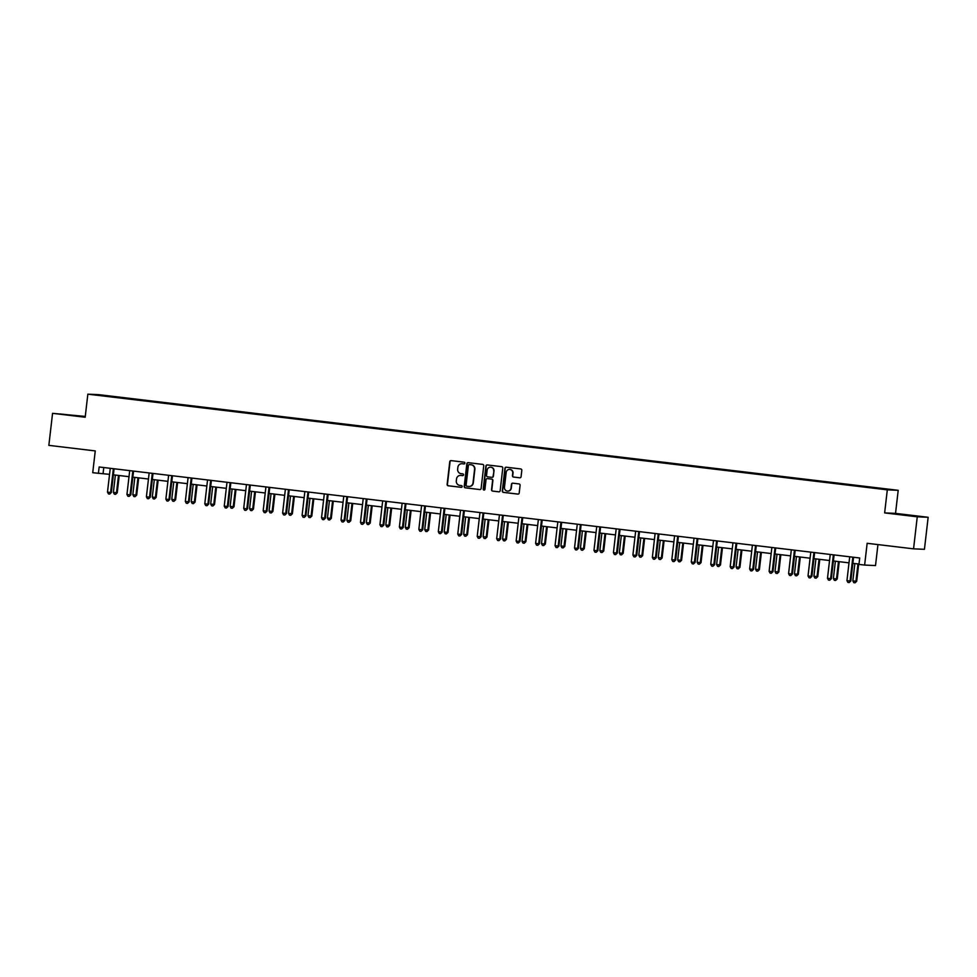<?xml version="1.0" encoding="UTF-8"?>
<svg xmlns="http://www.w3.org/2000/svg" width="977" height="977" viewBox="0 0 977 977"><rect width="100%" height="100%" fill="white"/><g stroke="black" fill="none" stroke-linecap="round" stroke-linejoin="round"><path stroke-width="1.47" d="M464.893 463.159A0.892 0.867 -87.5 0 0 464.136 462.17L451.13 460.619A1.27 1.233 -87.5 0 0 449.762 461.73L447.136 484.372A1.27 1.233 -87.5 0 0 448.223 485.777L461.229 487.328A0.892 0.867 -87.5 0 0 462.182 486.558A0.892 0.867 -87.5 0 0 461.437 485.569L459.752 485.374A4.055 3.945 -87.5 0 1 456.296 480.879L456.515 478.986A4.055 3.945 -87.5 0 1 460.9 475.433L462.585 475.628A0.892 0.867 -87.5 0 0 463.538 474.859A0.892 0.867 -87.5 0 0 462.78 473.869L461.107 473.674A4.055 3.945 -87.5 0 1 457.651 469.18L457.871 467.287A4.055 3.945 -87.5 0 1 462.255 463.733L463.941 463.928A0.892 0.867 -87.5 0 0 464.893 463.159M85.268 416.422L52.563 413.332L48.85 445.365L95.257 450.922L92.73 472.709L109.546 474.358M928.15 517.285L895.53 513.377L884.637 512.901L917.256 516.809L928.15 517.285L924.437 549.318L913.556 548.842L867.149 543.297L864.633 565.072L875.514 565.561L877.944 544.58M917.256 516.809L913.556 548.842M519.715 477.814A1.27 1.233 -87.5 0 0 521.083 476.703L521.816 470.352A1.27 1.233 -87.5 0 0 520.741 468.948L506.294 467.214A1.27 1.233 -87.5 0 0 504.926 468.325L502.3 490.967A1.27 1.233 -87.5 0 0 503.375 492.371L517.822 494.106A1.27 1.233 -87.5 0 0 519.202 492.994L520.082 485.325A1.27 1.233 -87.5 0 0 519.007 483.92L512.827 483.175A1.27 1.233 -87.5 0 0 511.447 484.287L511.008 488.097A3.383 3.297 -87.5 0 1 507.588 491.089A3.383 3.297 -87.5 0 1 504.462 487.303L506.184 472.404A3.383 3.297 -87.5 0 1 509.615 469.412A3.383 3.297 -87.5 0 1 512.742 473.186L512.449 475.665A1.27 1.233 -87.5 0 0 513.523 477.069L519.898 477.826M864.633 565.072L858.954 564.401L859.699 557.989L99.153 466.982L98.408 473.381M884.637 512.901L887.311 489.843L87.845 394.171L98.738 394.647L898.205 490.32L887.311 489.843M52.563 413.332L85.182 417.228L87.845 394.171M483.737 465.797A1.27 1.233 -87.5 0 0 482.662 464.393L468.215 462.658A1.27 1.233 -87.5 0 0 466.847 463.77L464.222 486.412A1.27 1.233 -87.5 0 0 465.296 487.816L479.744 489.55A1.27 1.233 -87.5 0 0 481.124 488.439L483.737 465.797M487.254 464.942L501.702 466.664A1.27 1.233 -87.5 0 1 502.776 468.068L500.163 490.71A1.27 1.233 -87.5 0 1 498.783 491.822L492.603 491.089A1.27 1.233 -87.5 0 1 491.529 489.685L492.591 480.501A1.27 1.233 -87.5 0 0 491.504 479.096L487.413 478.608A1.27 1.233 -87.5 0 0 486.033 479.719L484.934 489.269A0.892 0.867 -87.5 0 1 484.03 490.063A0.892 0.867 -87.5 0 1 483.212 489.074L485.887 466.053A1.27 1.233 -87.5 0 1 487.254 464.942M885.626 489.404L95.77 394.879L885.626 489.404M895.53 513.377L898.205 490.32M113.393 474.822L129.001 476.691M132.848 477.155L148.467 479.023M152.314 479.475L167.922 481.343M171.769 481.808L187.389 483.676M191.236 484.14L206.843 486.009M210.69 486.473L226.298 488.341M230.157 488.793L245.764 490.662M249.611 491.126L265.219 492.994M269.066 493.458L284.686 495.327M288.533 495.779L304.14 497.647M307.987 498.111L323.607 499.98M327.454 500.444L343.061 502.312M346.908 502.764L362.516 504.633M366.363 505.097L381.983 506.965M385.83 507.429L401.437 509.298M405.284 509.75L420.904 511.618M424.751 512.082L440.358 513.951M444.205 514.415L459.813 516.283M463.66 516.735L479.28 518.604M483.127 519.068L498.734 520.936M502.581 521.4L518.201 523.269M522.048 523.721L537.655 525.589M541.502 526.053L557.11 527.922M560.969 528.386L576.577 530.255M580.423 530.719L596.031 532.587M599.878 533.039L615.498 534.908M619.345 535.372L634.952 537.24M638.799 537.704L654.419 539.573M658.266 540.025L673.874 541.893M677.72 542.357L693.328 544.226M697.175 544.69L712.795 546.558M716.642 547.01L732.249 548.879M736.096 549.343L751.716 551.211M755.563 551.675L771.171 553.544M775.017 553.996L790.625 555.864M794.484 556.328L810.092 558.197M813.939 558.661L829.546 560.529M833.393 560.981L849.013 562.85M852.86 563.314L858.991 564.047M103.77 467.531L103.073 473.589M85.243 416.678L59.915 413.918L85.219 416.861M896.715 513.817L917.721 516.564M464.124 463.941L462.548 463.745A4.055 3.945 -87.5 0 0 462.109 463.721M461.193 475.445L460.9 475.433A4.055 3.945 -87.5 0 1 461.193 475.445L462.78 475.628M451.191 460.619A1.27 1.233 -87.5 0 0 450.055 461.742L447.429 484.384A1.27 1.233 -87.5 0 0 448.516 485.789L461.425 487.328M468.276 462.671A1.27 1.233 -87.5 0 0 467.14 463.782L464.515 486.424A1.27 1.233 -87.5 0 0 465.589 487.828L479.744 489.55M469.351 464.588A0.892 0.867 -87.5 0 0 468.398 465.357L466.09 485.239A0.892 0.867 -87.5 0 0 466.847 486.216L468.63 486.436A4.055 3.945 -87.5 0 0 473.015 482.87L474.578 469.29A4.055 3.945 -87.5 0 0 471.134 464.796L469.644 464.6A0.892 0.867 -87.5 0 0 469.522 464.588M469.058 486.461A4.055 3.945 -87.5 0 0 473.308 482.882L473.015 482.87M469.644 464.6L471.427 464.808A4.055 3.945 -87.5 0 1 474.871 469.302L473.308 482.882M499.015 491.834L492.603 491.089M487.523 478.608A1.27 1.233 -87.5 0 1 487.706 478.62L491.81 479.109A1.27 1.233 -87.5 0 1 492.884 480.513L491.822 489.697A1.27 1.233 -87.5 0 0 492.897 491.101M487.315 464.942A1.27 1.233 -87.5 0 0 486.18 466.066L483.517 489.086A0.892 0.867 -87.5 0 0 484.189 490.051M493.69 470.975A3.383 3.297 -87.5 0 0 490.564 467.189A3.383 3.297 -87.5 0 0 487.144 470.181L486.534 475.433A1.27 1.233 -87.5 0 0 487.608 476.837L491.712 477.338A1.27 1.233 -87.5 0 0 493.08 476.226L493.983 470.987A3.383 3.297 -87.5 0 0 490.71 467.201M491.895 477.338L492.005 477.35A1.27 1.233 -87.5 0 0 493.373 476.239L493.08 476.226M493.983 470.987L493.373 476.239M509.762 469.424A3.383 3.297 -87.5 0 1 513.035 473.198L512.742 475.689A1.27 1.233 -87.5 0 0 513.829 477.094L519.947 477.814M507.735 491.089A3.383 3.297 -87.5 0 0 511.313 488.109L511.008 488.097M512.888 483.188A1.27 1.233 -87.5 0 0 511.753 484.299L511.313 488.109M506.355 467.226A1.27 1.233 -87.5 0 0 505.219 468.337L502.593 490.979A1.27 1.233 -87.5 0 0 503.668 492.384L518.054 494.106M115.384 475.066L113.381 492.396L116.495 492.762L117.228 492.799L119.231 475.518M117.228 492.799L115.591 494.325L116.495 492.762L118.498 475.433M115.591 494.325L114.346 494.179L113.381 492.396M113.833 468.728L113.454 468.716A1.295 1.258 -87.5 0 0 113.308 469.18L110.609 492.506L107.494 492.139L110.193 468.813A1.295 1.258 -87.5 0 0 110.157 468.325L110.145 468.288M114.175 468.777A1.295 1.258 -87.5 0 0 114.04 469.216L111.341 492.542L109.705 494.069L108.459 493.922L107.494 492.139M111.341 492.542L109.705 494.069M134.838 477.387L132.835 494.716L135.95 495.095L136.695 495.131L138.685 477.851M136.695 495.131L135.046 496.658L135.95 495.095L137.965 477.765M135.046 496.658L133.8 496.511L132.835 494.716M154.305 479.719L152.29 497.049L155.416 497.427L156.149 497.452L158.152 480.183M156.149 497.452L154.5 498.991L155.416 497.427L157.419 480.098M154.5 498.991L153.255 498.832L152.29 497.049M133.287 471.061L132.909 471.048A1.295 1.258 -87.5 0 0 132.762 471.512L130.063 494.838L126.949 494.46L129.648 471.146A1.295 1.258 -87.5 0 0 129.611 470.645L129.599 470.621M133.629 471.097A1.295 1.258 -87.5 0 0 133.507 471.549L130.808 494.863L129.159 496.401L127.914 496.255L126.949 494.46M130.808 494.863L129.159 496.401M152.388 473.344L152.375 473.369A1.295 1.258 -87.5 0 0 152.229 473.845L149.53 497.171L146.403 496.792L149.102 473.466A1.295 1.258 -87.5 0 0 149.078 472.978L149.066 472.953M153.096 473.43A1.295 1.258 -87.5 0 0 152.962 473.869L150.263 497.195L148.614 498.734L147.368 498.575L146.403 496.792M150.263 497.195L148.614 498.734M80.566 416.422L66.741 414.822M63.175 414.346L84.205 416.813M914.093 516.174L900.269 514.574M173.759 482.052L171.757 499.381L174.871 499.748L175.604 499.784L177.606 482.504M175.604 499.784L173.967 501.311L174.871 499.748L176.874 482.418M173.967 501.311L172.721 501.164L171.757 499.381M172.208 475.726L171.83 475.701A1.295 1.258 -87.5 0 0 171.683 476.165L168.984 499.491L165.87 499.125L168.569 475.799A1.295 1.258 -87.5 0 0 168.532 475.31L168.52 475.274M172.55 475.762A1.295 1.258 -87.5 0 0 172.416 476.202L169.717 499.528L168.081 501.054L166.835 500.908L165.87 499.125M169.717 499.528L168.081 501.054M193.214 484.372L191.211 501.702L194.338 502.08L195.07 502.117L197.073 484.836M195.07 502.117L193.422 503.643L194.338 502.08L196.34 484.751M193.422 503.643L192.176 503.497L191.211 501.702M187.987 477.631L187.987 477.606A1.295 1.258 -87.5 0 1 188.024 478.132L185.325 501.445L188.451 501.824L189.184 501.86L191.883 478.535A1.295 1.258 -87.5 0 1 192.017 478.095M191.309 478.009L191.284 478.034A1.295 1.258 -87.5 0 0 191.15 478.498L188.451 501.824L187.535 503.387L186.289 503.24L185.325 501.445M189.184 501.86L187.535 503.387M212.681 486.705L210.678 504.034L213.792 504.413L214.525 504.437L216.528 487.169M214.525 504.437L212.888 505.976L213.792 504.413L215.795 487.083M212.888 505.976L211.643 505.83L210.678 504.034M207.454 479.963L207.442 479.939A1.295 1.258 -87.5 0 1 207.49 480.452L204.791 503.778L207.906 504.156L208.638 504.181L211.337 480.855A1.295 1.258 -87.5 0 1 211.472 480.415M210.763 480.33L210.751 480.366A1.295 1.258 -87.5 0 0 210.605 480.831L207.906 504.156L207.002 505.72L205.756 505.561L204.791 503.778M208.638 504.181L207.002 505.72M232.135 489.037L230.132 506.367L233.247 506.733L233.991 506.77L235.982 489.489M233.991 506.77L232.343 508.296L233.247 506.733L235.262 489.404M232.343 508.296L231.097 508.15L230.132 506.367M226.908 482.296L226.908 482.259A1.295 1.258 -87.5 0 1 226.945 482.785L224.246 506.11L227.36 506.477L228.105 506.513L230.804 483.188A1.295 1.258 -87.5 0 1 230.926 482.748M230.218 482.662L230.206 482.687A1.295 1.258 -87.5 0 0 230.059 483.151L227.36 506.477L226.456 508.04L225.211 507.893L224.246 506.11M228.105 506.513L226.456 508.04M251.602 491.358L249.599 508.699L253.446 509.102L255.449 491.822M253.446 509.102L251.81 510.629L252.713 509.066L254.716 491.736M251.81 510.629L250.552 510.482L249.599 508.699M250.051 485.032L249.672 485.019A1.295 1.258 -87.5 0 0 249.526 485.484L246.827 508.809L243.7 508.431L246.399 485.117A1.295 1.258 -87.5 0 0 246.375 484.629L246.363 484.592M250.393 485.08A1.295 1.258 -87.5 0 0 250.259 485.52L247.56 508.846L245.923 510.373L244.665 510.226L243.7 508.431M247.56 508.846L245.923 510.373M271.056 493.69L269.054 511.02L272.168 511.398L272.913 511.423L274.903 494.154M272.913 511.423L271.264 512.962L272.168 511.398L274.171 494.069M271.264 512.962L270.018 512.815L269.054 511.02M269.139 487.315L269.127 487.352A1.295 1.258 -87.5 0 0 268.98 487.816L266.281 511.142L263.167 510.763L265.866 487.438A1.295 1.258 -87.5 0 0 265.829 486.949L265.817 486.925M269.847 487.401A1.295 1.258 -87.5 0 0 269.713 487.841L267.026 511.166L265.378 512.705L264.132 512.546L263.167 510.763M267.026 511.166L265.378 512.705M290.523 496.023L288.508 513.352L292.367 513.755L294.37 496.475M292.367 513.755L290.719 515.282L291.635 513.719L293.637 496.389M290.719 515.282L289.473 515.135L288.508 513.352M309.978 498.343L307.975 515.685L311.822 516.088L313.825 498.807M311.822 516.088L310.185 517.615L311.089 516.051L313.092 498.722M310.185 517.615L308.94 517.468L307.975 515.685M329.432 500.676L327.429 518.005L330.556 518.384L331.288 518.408L333.279 501.14M331.288 518.408L329.64 519.947L330.556 518.384L332.559 501.054M329.64 519.947L328.394 519.801L327.429 518.005M348.899 503.008L346.896 520.338L350.743 520.741L352.746 503.473M350.743 520.741L349.107 522.28L350.01 520.704L352.013 503.375M349.107 522.28L347.849 522.121L346.896 520.338M368.353 505.329L366.351 522.671L370.21 523.074L372.2 505.793M370.21 523.074L368.561 524.6L369.465 523.037L371.48 505.707M368.561 524.6L367.315 524.454L366.351 522.671M387.82 507.661L385.805 524.991L388.931 525.37L389.664 525.394L391.667 508.125M389.664 525.394L388.016 526.933L388.931 525.37L390.934 508.04M388.016 526.933L386.77 526.786L385.805 524.991M407.275 509.994L405.272 527.324L408.386 527.702L409.119 527.727L411.122 510.458M409.119 527.727L407.482 529.265L408.386 527.702L410.389 510.36M407.482 529.265L406.237 529.107L405.272 527.324M426.729 512.327L424.726 529.656L427.853 530.022L428.585 530.059L430.588 512.778M428.585 530.059L426.937 531.586L427.853 530.022L429.856 512.693M426.937 531.586L425.691 531.439L424.726 529.656M446.196 514.647L444.193 531.976L447.307 532.355L448.04 532.392L450.043 515.111M448.04 532.392L446.404 533.918L447.307 532.355L449.31 515.026M446.404 533.918L445.158 533.772L444.193 531.976M465.65 516.98L463.648 534.309L466.762 534.688L467.507 534.712L469.497 517.444M467.507 534.712L465.858 536.251L466.762 534.688L468.777 517.346M465.858 536.251L464.612 536.092L463.648 534.309M288.972 489.697L288.594 489.672A1.295 1.258 -87.5 0 0 288.447 490.149L285.748 513.462L282.622 513.096L285.321 489.77A1.295 1.258 -87.5 0 0 285.284 489.282L285.284 489.245M289.314 489.733A1.295 1.258 -87.5 0 0 289.18 490.173L286.481 513.499L284.832 515.026L283.586 514.879L282.622 513.096M286.481 513.499L284.832 515.026M308.427 492.017L308.048 492.005A1.295 1.258 -87.5 0 0 307.902 492.469L305.203 515.795L302.088 515.416L304.787 492.103A1.295 1.258 -87.5 0 0 304.751 491.614L304.739 491.578M308.769 492.066A1.295 1.258 -87.5 0 0 308.634 492.506L305.935 515.832L304.299 517.358L303.053 517.212L302.088 515.416M305.935 515.832L304.299 517.358M324.205 493.935L324.205 493.91A1.295 1.258 -87.5 0 1 324.242 494.423L321.543 517.749L324.657 518.128L325.402 518.152L328.101 494.838A1.295 1.258 -87.5 0 1 328.235 494.386M327.527 494.301L327.503 494.338A1.295 1.258 -87.5 0 0 327.356 494.802L324.657 518.128L323.753 519.691L322.508 519.532L321.543 517.749M325.402 518.152L323.753 519.691M343.672 496.267L343.66 496.243A1.295 1.258 -87.5 0 1 343.709 496.756L341.01 520.082L344.124 520.448L344.857 520.485L347.556 497.159A1.295 1.258 -87.5 0 1 347.69 496.719M346.982 496.634L346.969 496.658A1.295 1.258 -87.5 0 0 346.823 497.134L344.124 520.448L343.22 522.011L341.962 521.865L341.01 520.082M344.857 520.485L343.22 522.011M363.126 498.6L363.114 498.563A1.295 1.258 -87.5 0 1 363.163 499.088L360.464 522.402L363.578 522.78L364.323 522.817L367.022 499.491A1.295 1.258 -87.5 0 1 367.144 499.052M366.436 498.966L366.424 498.991A1.295 1.258 -87.5 0 0 366.277 499.455L363.578 522.78L362.675 524.344L361.429 524.197L360.464 522.402M364.323 522.817L362.675 524.344M382.581 500.92L382.581 500.896A1.295 1.258 -87.5 0 1 382.618 501.409L379.919 524.734L383.045 525.113L383.778 525.137L386.477 501.824A1.295 1.258 -87.5 0 1 386.611 501.372M385.903 501.286L385.891 501.323A1.295 1.258 -87.5 0 0 385.744 501.787L383.045 525.113L382.129 526.676L380.883 526.53L379.919 524.734M383.778 525.137L382.129 526.676M405.724 503.668L405.345 503.643A1.295 1.258 -87.5 0 0 405.199 504.12L402.5 527.433L399.385 527.067L402.084 503.741A1.295 1.258 -87.5 0 0 402.048 503.253L402.035 503.228M406.066 503.705A1.295 1.258 -87.5 0 0 405.931 504.144L403.232 527.47L401.596 528.997L400.35 528.85L399.385 527.067M403.232 527.47L401.596 528.997M425.19 505.988L424.8 505.976A1.295 1.258 -87.5 0 0 424.665 506.44L421.966 529.766L418.84 529.4L421.539 506.074A1.295 1.258 -87.5 0 0 421.502 505.585L421.502 505.549M425.532 506.037A1.295 1.258 -87.5 0 0 425.398 506.477L422.699 529.803L421.05 531.329L419.805 531.183L418.84 529.4M422.699 529.803L421.05 531.329M444.645 508.321L444.266 508.309A1.295 1.258 -87.5 0 0 444.12 508.773L441.421 532.099L438.307 531.72L441.006 508.394A1.295 1.258 -87.5 0 0 440.969 507.906L440.957 507.881M444.987 508.358A1.295 1.258 -87.5 0 0 444.853 508.809L442.154 532.123L440.517 533.662L439.271 533.515L438.307 531.72M442.154 532.123L440.517 533.662M460.423 510.238L460.423 510.214A1.295 1.258 -87.5 0 1 460.46 510.727L457.761 534.053L460.875 534.419L461.62 534.456L464.319 511.13A1.295 1.258 -87.5 0 1 464.441 510.69M464.099 510.653L463.721 510.629A1.295 1.258 -87.5 0 0 463.574 511.105L460.875 534.419L459.972 535.982L458.726 535.836L457.761 534.053M461.62 534.456L459.972 535.982M485.117 519.312L483.102 536.642L486.961 537.045L488.964 519.764M486.961 537.045L485.325 538.571L486.228 537.008L488.231 519.679M485.325 538.571L484.067 538.425L483.102 536.642M479.89 512.571L479.878 512.534A1.295 1.258 -87.5 0 1 479.915 513.059L477.216 536.385L480.342 536.752L481.075 536.788L483.774 513.462A1.295 1.258 -87.5 0 1 483.908 513.023M483.2 512.937L483.188 512.962A1.295 1.258 -87.5 0 0 483.041 513.426L480.342 536.752L479.426 538.315L478.18 538.168L477.216 536.385M481.075 536.788L479.426 538.315M504.572 521.633L502.569 538.962L505.683 539.341L506.416 539.377L508.419 522.097M506.416 539.377L504.779 540.904L505.683 539.341L507.686 522.011M504.779 540.904L503.534 540.757L502.569 538.962M502.654 515.27L502.642 515.294A1.295 1.258 -87.5 0 0 502.496 515.758L499.797 539.084L496.682 538.706L499.381 515.38A1.295 1.258 -87.5 0 0 499.345 514.891L499.332 514.867M503.363 515.343A1.295 1.258 -87.5 0 0 503.228 515.795L500.529 539.109L498.893 540.647L497.647 540.501L496.682 538.706M500.529 539.109L498.893 540.647M524.026 523.965L522.023 541.295L525.15 541.673L525.882 541.698L527.885 524.429M525.882 541.698L524.234 543.236L525.15 541.673L527.153 524.344M524.234 543.236L522.988 543.078L522.023 541.295M518.799 517.224L518.799 517.199A1.295 1.258 -87.5 0 1 518.836 517.712L516.137 541.038L519.263 541.417L519.996 541.441L522.695 518.115A1.295 1.258 -87.5 0 1 522.829 517.676M522.121 517.59L522.109 517.615A1.295 1.258 -87.5 0 0 521.962 518.091L519.263 541.417L518.347 542.98L517.102 542.821L516.137 541.038M519.996 541.441L518.347 542.98M543.493 526.298L541.49 543.627L544.604 543.994L545.337 544.03L547.34 526.75M545.337 544.03L543.7 545.557L544.604 543.994L546.607 526.664M543.7 545.557L542.455 545.41L541.49 543.627M541.942 519.959L541.563 519.947A1.295 1.258 -87.5 0 0 541.417 520.411L538.718 543.737L535.604 543.371L538.303 520.045A1.295 1.258 -87.5 0 0 538.266 519.556L538.254 519.52M542.284 520.008A1.295 1.258 -87.5 0 0 542.15 520.448L539.451 543.774L537.814 545.3L536.568 545.154L535.604 543.371M539.451 543.774L537.814 545.3M562.947 528.618L560.945 545.948L564.059 546.326L564.804 546.363L566.794 529.082M564.804 546.363L563.155 547.889L564.059 546.326L566.074 528.997M563.155 547.889L561.909 547.743L560.945 545.948M561.396 522.292L561.018 522.28A1.295 1.258 -87.5 0 0 560.871 522.744L558.172 546.07L555.058 545.691L557.757 522.377A1.295 1.258 -87.5 0 0 557.72 521.877L557.72 521.852M561.751 522.341A1.295 1.258 -87.5 0 0 561.616 522.78L558.917 546.106L557.269 547.633L556.023 547.486L555.058 545.691M558.917 546.106L557.269 547.633M582.414 530.951L580.411 548.28L583.525 548.659L584.258 548.683L586.261 531.415M584.258 548.683L582.622 550.222L583.525 548.659L585.528 531.329M582.622 550.222L581.364 550.075L580.411 548.28M580.497 524.576L580.485 524.612A1.295 1.258 -87.5 0 0 580.338 525.076L577.639 548.402L574.525 548.024L577.212 524.698A1.295 1.258 -87.5 0 0 577.187 524.209L577.175 524.185M581.205 524.661A1.295 1.258 -87.5 0 0 581.071 525.101L578.372 548.427L576.735 549.966L575.477 549.807L574.525 548.024M578.372 548.427L576.735 549.966M601.869 533.283L599.866 550.613L602.98 550.979L603.725 551.016L605.716 533.735M603.725 551.016L602.076 552.542L602.98 550.979L604.995 533.65M602.076 552.542L600.831 552.396L599.866 550.613M600.318 526.957L599.939 526.933A1.295 1.258 -87.5 0 0 599.793 527.397L597.094 550.723L593.979 550.356L596.678 527.03A1.295 1.258 -87.5 0 0 596.642 526.542L596.629 526.505M600.66 526.994A1.295 1.258 -87.5 0 0 600.525 527.433L597.839 550.759L596.19 552.286L594.944 552.139L593.979 550.356M597.839 550.759L596.19 552.286M621.335 535.604L619.32 552.933L622.447 553.312L623.179 553.348L625.182 536.068M623.179 553.348L621.531 554.875L622.447 553.312L624.45 535.982M621.531 554.875L620.285 554.728L619.32 552.933M640.79 537.936L638.787 555.266L641.901 555.644L642.634 555.669L644.637 538.4M642.634 555.669L640.997 557.208L641.901 555.644L643.904 538.315M640.997 557.208L639.752 557.061L638.787 555.266M660.244 540.269L658.242 557.598L662.101 558.001L664.091 540.721M662.101 558.001L660.452 559.528L661.368 557.965L663.371 540.635M660.452 559.528L659.206 559.381L658.242 557.598M679.711 542.589L677.708 559.931L681.555 560.334L683.558 543.053M681.555 560.334L679.919 561.86L680.822 560.297L682.825 542.968M679.919 561.86L678.673 561.714L677.708 559.931M699.166 544.922L697.163 562.251L700.277 562.63L701.022 562.654L703.013 545.386M701.022 562.654L699.373 564.193L700.277 562.63L702.292 545.3M699.373 564.193L698.128 564.047L697.163 562.251M718.632 547.254L716.617 564.584L720.476 564.987L722.479 547.718M720.476 564.987L718.828 566.526L719.744 564.95L721.747 547.621M718.828 566.526L717.582 566.367L716.617 564.584M738.087 549.575L736.084 566.916L739.931 567.319L741.934 550.039M739.931 567.319L738.294 568.846L739.198 567.283L741.201 549.953M738.294 568.846L737.049 568.699L736.084 566.916M757.541 551.907L755.539 569.237L758.665 569.615L759.398 569.64L761.401 552.371M759.398 569.64L757.749 571.179L758.665 569.615L760.668 552.286M757.749 571.179L756.503 571.032L755.539 569.237M777.008 554.24L775.005 571.569L778.119 571.948L778.852 571.972L780.855 554.704M778.852 571.972L777.216 573.511L778.119 571.948L780.122 554.606M777.216 573.511L775.97 573.352L775.005 571.569M796.463 556.572L794.46 573.902L797.574 574.268L798.319 574.305L800.31 557.024M798.319 574.305L796.67 575.832L797.574 574.268L799.589 556.939M796.67 575.832L795.425 575.685L794.46 573.902M616.096 528.875L616.096 528.838A1.295 1.258 -87.5 0 1 616.133 529.363L613.434 552.677L616.56 553.055L617.293 553.092L619.992 529.766A1.295 1.258 -87.5 0 1 620.126 529.326M619.418 529.241L619.406 529.265A1.295 1.258 -87.5 0 0 619.259 529.729L616.56 553.055L615.644 554.618L614.399 554.472L613.434 552.677M617.293 553.092L615.644 554.618M635.563 531.195L635.551 531.17A1.295 1.258 -87.5 0 1 635.6 531.683L632.901 555.009L636.015 555.388L636.748 555.412L639.447 532.086A1.295 1.258 -87.5 0 1 639.581 531.647M638.873 531.561L638.86 531.598A1.295 1.258 -87.5 0 0 638.714 532.062L636.015 555.388L635.111 556.951L633.865 556.792L632.901 555.009M636.748 555.412L635.111 556.951M655.017 533.527L655.017 533.491A1.295 1.258 -87.5 0 1 655.054 534.016L652.355 557.342L655.482 557.708L656.214 557.745L658.913 534.419A1.295 1.258 -87.5 0 1 659.048 533.979M658.339 533.894L658.315 533.918A1.295 1.258 -87.5 0 0 658.168 534.395L655.482 557.708L654.566 559.271L653.32 559.125L652.355 557.342M656.214 557.745L654.566 559.271M678.16 536.263L677.782 536.251A1.295 1.258 -87.5 0 0 677.635 536.715L674.936 560.041L671.822 559.662L674.521 536.349A1.295 1.258 -87.5 0 0 674.484 535.86L674.472 535.823M678.502 536.312A1.295 1.258 -87.5 0 0 678.368 536.752L675.669 560.077L674.032 561.604L672.774 561.457L671.822 559.662M675.669 560.077L674.032 561.604M697.248 538.547L697.236 538.583A1.295 1.258 -87.5 0 0 697.089 539.048L694.391 562.373L691.276 561.995L693.975 538.669A1.295 1.258 -87.5 0 0 693.939 538.18L693.926 538.156M697.957 538.632A1.295 1.258 -87.5 0 0 697.834 539.084L695.135 562.398L693.487 563.937L692.241 563.778L691.276 561.995M695.135 562.398L693.487 563.937M717.081 540.928L716.703 540.904A1.295 1.258 -87.5 0 0 716.556 541.38L713.857 564.694L710.731 564.327L713.43 541.002A1.295 1.258 -87.5 0 0 713.405 540.513L713.393 540.489M717.423 540.965A1.295 1.258 -87.5 0 0 717.289 541.405L714.59 564.73L712.941 566.257L711.696 566.11L710.731 564.327M714.59 564.73L712.941 566.257M736.536 543.249L736.157 543.236A1.295 1.258 -87.5 0 0 736.011 543.7L733.312 567.026L730.198 566.648L732.897 543.334A1.295 1.258 -87.5 0 0 732.86 542.846L732.848 542.809M736.878 543.297A1.295 1.258 -87.5 0 0 736.743 543.737L734.045 567.063L732.408 568.59L731.162 568.443L730.198 566.648M734.045 567.063L732.408 568.59M752.314 545.166L752.314 545.142A1.295 1.258 -87.5 0 1 752.351 545.654L749.652 568.98L752.778 569.359L753.511 569.383L756.21 546.07A1.295 1.258 -87.5 0 1 756.345 545.618M755.636 545.532L755.612 545.569A1.295 1.258 -87.5 0 0 755.477 546.033L752.778 569.359L751.863 570.922L750.617 570.776L749.652 568.98M753.511 569.383L751.863 570.922M771.781 547.499L771.769 547.474A1.295 1.258 -87.5 0 1 771.818 547.987L769.119 571.313L772.233 571.679L772.966 571.716L775.665 548.39A1.295 1.258 -87.5 0 1 775.799 547.95M775.091 547.865L775.079 547.889A1.295 1.258 -87.5 0 0 774.932 548.366L772.233 571.679L771.329 573.243L770.084 573.096L769.119 571.313M772.966 571.716L771.329 573.243M791.236 549.831L791.236 549.795A1.295 1.258 -87.5 0 1 791.272 550.32L788.573 573.646L791.688 574.012L792.432 574.049L795.131 550.723A1.295 1.258 -87.5 0 1 795.254 550.283M794.545 550.198L794.533 550.222A1.295 1.258 -87.5 0 0 794.386 550.686L791.688 574.012L790.784 575.575L789.538 575.429L788.573 573.646M792.432 574.049L790.784 575.575M815.929 558.893L813.914 576.222L817.041 576.601L817.773 576.638L819.776 559.357M817.773 576.638L816.137 578.164L817.041 576.601L819.044 559.271M816.137 578.164L814.879 578.018L813.914 576.222M814.012 552.518L814 552.555A1.295 1.258 -87.5 0 0 813.853 553.019L811.154 576.345L808.028 575.966L810.727 552.64A1.295 1.258 -87.5 0 0 810.702 552.152L810.69 552.127M814.72 552.603A1.295 1.258 -87.5 0 0 814.586 553.055L811.887 576.369L810.251 577.908L808.993 577.761L808.028 575.966M811.887 576.369L810.251 577.908M835.384 561.225L833.381 578.555L836.495 578.934L837.24 578.958L839.231 561.69M837.24 578.958L835.591 580.497L836.495 578.934L838.498 561.592M835.591 580.497L834.346 580.338L833.381 578.555M833.833 554.899L833.454 554.875A1.295 1.258 -87.5 0 0 833.308 555.351L830.609 578.665L827.495 578.299L830.194 554.973A1.295 1.258 -87.5 0 0 830.157 554.484L830.145 554.46M834.175 554.936A1.295 1.258 -87.5 0 0 834.04 555.376L831.342 578.702L829.705 580.228L828.459 580.082L827.495 578.299M831.342 578.702L829.705 580.228M854.851 563.558L852.836 580.888L856.695 581.291L858.698 564.01M856.695 581.291L855.046 582.817L855.962 581.254L857.965 563.924M855.046 582.817L853.8 582.671L852.836 580.888M853.3 557.22L852.921 557.208A1.295 1.258 -87.5 0 0 852.774 557.672L850.075 580.997L846.949 580.631L849.648 557.305A1.295 1.258 -87.5 0 0 849.611 556.817L849.611 556.78M853.642 557.269A1.295 1.258 -87.5 0 0 853.507 557.708L850.808 581.034L849.16 582.561L847.914 582.414L846.949 580.631M850.808 581.034L849.16 582.561M113.308 469.18L114.04 469.216M132.762 471.512L133.507 471.549M152.229 473.845L152.962 473.869M171.683 476.165L172.416 476.202M191.15 478.498L191.883 478.535M210.605 480.831L211.337 480.855M230.059 483.151L230.804 483.188M249.526 485.484L250.259 485.52M268.98 487.816L269.713 487.841M288.447 490.149L289.18 490.173M307.902 492.469L308.634 492.506M327.356 494.802L328.101 494.838M346.823 497.134L347.556 497.159M366.277 499.455L367.022 499.491M385.744 501.787L386.477 501.824M405.199 504.12L405.931 504.144M424.665 506.44L425.398 506.477M444.12 508.773L444.853 508.809M463.574 511.105L464.319 511.13M483.041 513.426L483.774 513.462M502.496 515.758L503.228 515.795M521.962 518.091L522.695 518.115M541.417 520.411L542.15 520.448M560.871 522.744L561.616 522.78M580.338 525.076L581.071 525.101M599.793 527.397L600.525 527.433M619.259 529.729L619.992 529.766M638.714 532.062L639.447 532.086M658.168 534.395L658.913 534.419M677.635 536.715L678.368 536.752M697.089 539.048L697.834 539.084M716.556 541.38L717.289 541.405M736.011 543.7L736.743 543.737M755.477 546.033L756.21 546.07M774.932 548.366L775.665 548.39M794.386 550.686L795.131 550.723M813.853 553.019L814.586 553.055M833.308 555.351L834.04 555.376M852.774 557.672L853.507 557.708"/></g></svg>
